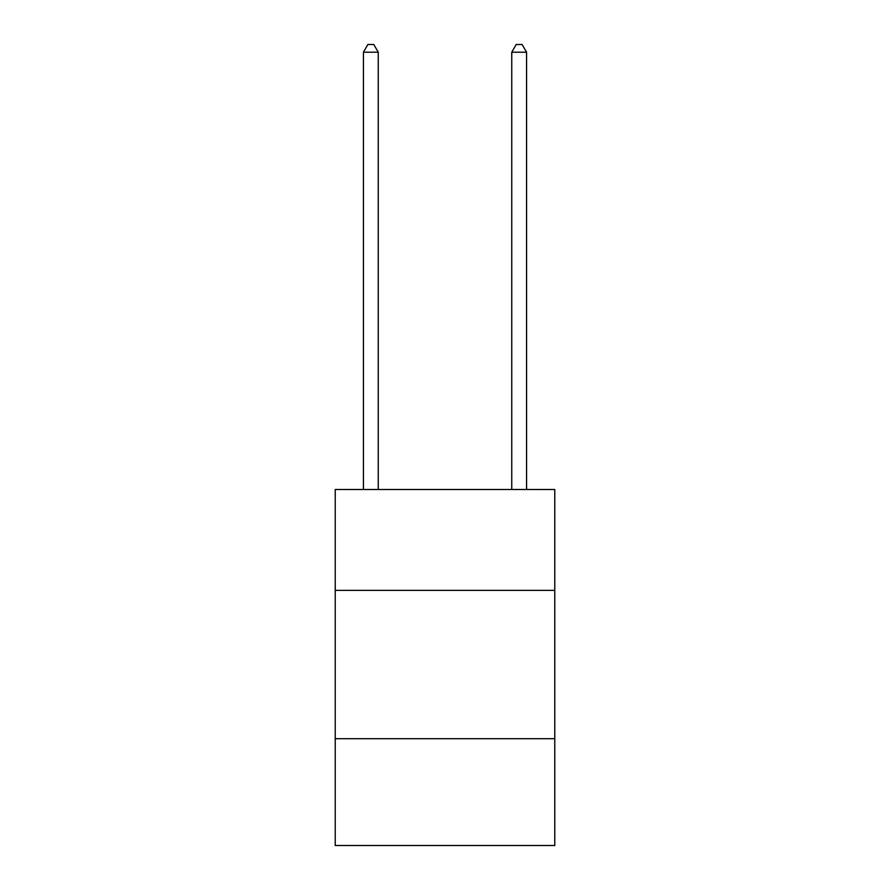 <?xml version="1.0" encoding="UTF-8"?>
<svg xmlns="http://www.w3.org/2000/svg" width="890" height="890" viewBox="0 0 890 890"><rect width="100%" height="100%" fill="white"/><g stroke="black" fill="none" stroke-linecap="round" stroke-linejoin="round"><path stroke-width="1.33" d="M554.77 590.37L554.77 489.5L335.23 489.5L335.23 590.37L554.77 590.37L554.77 845.5L335.23 845.5L335.23 590.37M554.77 738.7L335.23 738.7M378.25 489.5L378.25 52.21L363.42 52.21L363.42 489.5M363.42 52.21L367.87 44.5L373.8 44.5L378.25 52.21M526.58 489.5L526.58 52.21L511.75 52.21L511.75 489.5M511.75 52.21L516.2 44.5L522.13 44.5L526.58 52.21"/></g></svg>
